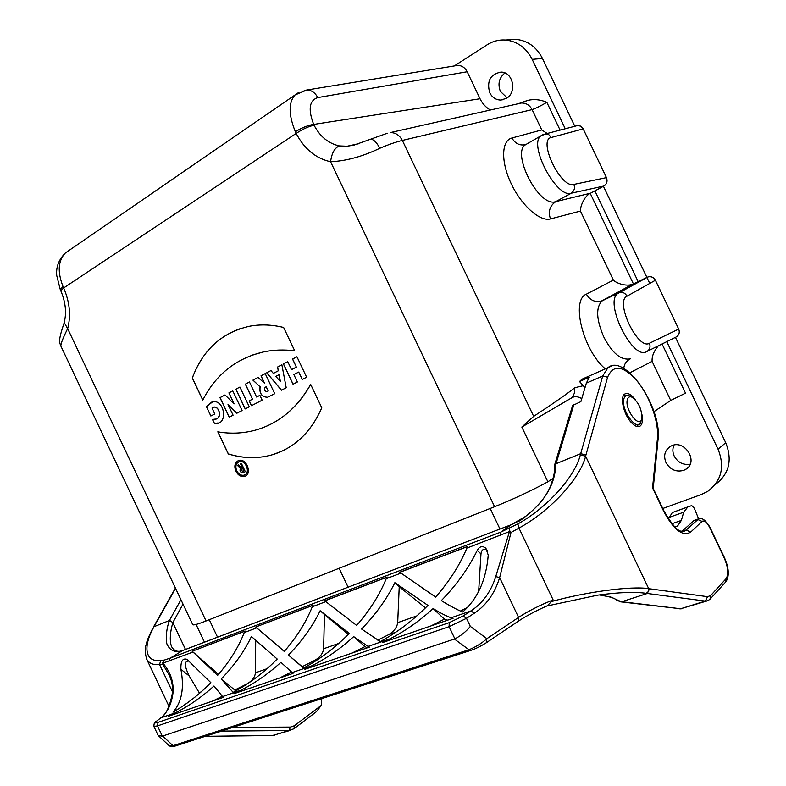 <?xml version="1.0" encoding="UTF-8"?>
<svg xmlns="http://www.w3.org/2000/svg" width="786" height="786" viewBox="0 0 786 786"><rect width="100%" height="100%" fill="white"/><g stroke="black" fill="none" stroke-linecap="round" stroke-linejoin="round"><path stroke-width="1.18" d="M236.724 470.814C238.659 474.312 241.145 475.756 244.171 475.147C250.96 473.369 245.753 459.378 239.17 461.746C235.898 463.327 235.083 466.353 236.724 470.814M240.457 468.309L237.392 465.371L238.384 464.89L241.4 467.768L242.186 467.395L240.516 463.858L241.41 463.426L245.32 471.679L242.884 472.828C240.241 472.396 239.435 470.893 240.457 468.309L240.536 468.269C239.514 470.853 240.32 472.366 242.962 472.789L243.12 472.73M321.769 407.806C311.069 432.054 294.838 447.637 273.066 454.554C258.525 458.857 243.611 458.66 228.304 453.974L217.81 431.838C230.691 434.039 243.287 433.459 255.588 430.099C278.647 423.536 297 408.298 310.657 384.393L321.769 407.806M219.972 397.647L229.237 417.179L233.078 415.185L228.019 404.515L236.851 413.24L242.098 410.538L232.754 390.848L228.893 392.902L234.09 403.866L225.042 394.945L219.972 397.647L225.051 394.955M235.829 389.217L245.183 408.936L249.28 406.824L239.907 387.046L235.829 389.217L239.907 387.056M249.201 400.889L251.481 405.684L262.18 400.162L259.891 395.329L256.609 397.038L249.457 381.967L245.33 384.167L252.463 399.19L249.201 400.889L252.542 399.16L245.409 384.138L249.467 381.976M252.915 380.129L260.068 386.791C259.203 393.383 261.669 396.881 267.466 397.303L274.727 393.688L265.196 373.605L260.991 375.846L264.45 383.126L258.014 377.427L252.915 380.129L258.014 377.437M64.216 322.565L67.655 328.646L206.07 620.96L494.61 506.734L330.592 161.739C315.756 158.389 304.28 148.937 296.165 133.414L295.379 131.734C288.491 114.825 288.374 102.573 295.015 94.968L298.316 92.719M283.392 363.928L293.031 384.226L297.373 381.986L293.866 374.588L298.709 372.053L302.237 379.481L306.628 377.201L296.921 356.746L292.549 359.064L296.361 367.101L291.527 369.646L287.715 361.639L283.392 363.928L287.725 361.648M270.934 370.56L266.7 372.81L281.447 390.21L286.212 387.753L281.86 364.743L277.566 367.033L278.283 370.796L273.351 373.399L270.934 370.56L266.7 372.81M235.839 471.236C238.129 475.373 241.056 477.082 244.643 476.355C252.65 474.253 246.499 457.727 238.728 460.517C234.857 462.394 233.894 465.96 235.839 471.236M192.295 378.007L202.778 400.123C215.924 374.372 236.222 358.298 263.674 351.892C273.616 349.839 283.972 349.495 294.74 350.861L283.628 327.467C272.064 324.638 260.893 324.186 250.115 326.121C222.251 332.193 202.984 349.495 192.295 378.007L192.374 377.978C201.511 353.228 217.575 336.752 240.545 328.528M206.413 406.627L212.711 401.793C224.482 399.268 228.038 423.654 216.445 423.448L214.529 423.752L212.525 419.537L214.49 419.144C221.318 420.088 220.709 406.647 213.723 407.099L212.014 408.072L214.804 413.947L210.854 416.01L206.413 406.627L210.933 415.971M627.464 399.268C628.25 397.018 629.714 396.301 631.856 397.127C638.527 401.99 641.867 409.025 641.857 418.221C640.099 430.03 623.996 408.956 627.464 399.268M581.768 398.62C578.044 396.439 574.841 396.095 572.159 397.578L521.835 427.044L533.674 416.364C552.823 403.808 566.539 394.267 574.831 387.724L583.232 385.7M553.344 478.085L547.891 481.818L521.835 427.044M348.09 587.181L339.13 568.288M206.07 620.96C197.846 624.192 193.405 625.42 192.747 624.673L192.717 624.605M547.891 481.818C530.845 490.995 513.091 499.297 494.61 506.734M662.067 343.983L685.52 393.167L670.723 400.418L652.115 361.373L629.9 372.731M653.923 411.687L670.723 400.418M547.194 133.473L541.77 129.926L532.093 109.618L402.353 140.429C396.105 141.912 388.598 144.526 379.835 148.259C362.572 156.522 346.154 161.012 330.592 161.739C331.761 153.005 334.708 147.739 339.414 145.921C328.489 143.524 320.04 136.626 314.066 125.22L313.683 124.404C308.053 125.21 301.952 127.656 295.379 131.734M526.148 144.378L523.633 144.909C518.789 145.312 514.889 143.013 511.912 138.002L541.77 129.926M577.612 125.544L580.412 126.065L582.957 128.413L606.458 177.626C607.735 181.183 606.89 183.983 603.923 186.027L590.237 193.356C584.244 196.215 580.078 206.698 580.451 211.061L550.475 218.921C540.08 221.927 521.609 205.686 511.244 183.767C500.741 161.877 501.33 140.596 511.912 138.002M527.229 143.75L525.372 144.821C511.254 153.27 539.078 208.182 555.849 201.58L571.432 193.15C557.048 199.33 527.828 144.486 540.965 135.801L542.645 134.828M590.237 193.356L633.408 283.884L638.144 281.624L594.874 190.87M633.673 283.766L602.96 300.439L618.936 292.795L647.399 277.193L638.144 281.624M602.97 300.439L601.988 301.009C595.709 307.542 596.299 319.489 603.736 336.86C612.225 353.268 621.097 360.597 630.352 358.838M647.399 277.193L648.028 276.937C651.191 276.171 653.647 277.271 655.406 280.248L626.992 296.194C625.381 293.207 623.003 291.979 619.849 292.48L618.042 293.335C603.51 301.451 632.543 360.754 646.583 351.656C649.806 349.799 650.749 346.999 649.433 343.266L678.691 329.069C679.969 332.616 679.055 335.288 675.97 337.086L647.035 351.43M655.406 280.248L678.691 329.069M666.774 341.645L718.05 449.179C724.987 466.766 721.568 480.816 707.803 491.309L701.407 494.492L662.765 508.503M683.653 470.382L685.49 469.507C699.55 461.991 684.174 438.136 670.586 446.32C664.799 450.172 663.266 455.595 665.978 462.581C670.212 469.753 676.107 472.347 683.653 470.382M715.545 484.353C729.172 473.948 732.572 460.075 725.733 442.734L675.469 337.332M690.118 464.231C683.162 465.233 677.856 462.522 674.211 456.106C672.492 452.304 672.423 448.639 673.995 445.112M507.147 97.867L500.387 91.402C497.587 83.945 499.09 77.804 504.917 72.97M574.802 126.261L542.458 58.449C536.553 46.983 527.779 40.626 516.137 39.379L508.493 39.831M649.757 283.422L646.907 277.458M646.898 277.429L603.432 186.282M65.425 252.925C58.793 259.508 55.904 267.053 56.739 275.581L60.267 289.553L63.008 286.477L63.656 287.941C69.728 302.03 71.054 315.599 67.655 328.646C62.959 338.078 60.689 343.875 60.846 346.046L60.905 346.164M68.824 250.577L65.434 252.915C58.085 260.579 57.28 271.76 63.008 286.477M658.275 345.86C653.824 351.195 651.761 356.372 652.115 361.373M630.058 358.976C626.354 360.902 624.251 364.046 623.75 368.408M602.901 300.478L601.261 301.097C595.12 302.59 590.148 300.281 586.336 294.19L613.365 280.101L580.451 211.061M633.408 283.884L632.563 284.227C626.511 286.723 616.558 283.432 613.365 280.101M590.502 193.209L555.849 201.589C549.778 205.755 547.98 211.532 550.475 218.921M583.212 128.884L551.31 137.462C537.457 139.702 560.752 188.581 573.711 184.445C575.303 187.451 574.546 190.359 571.432 193.169L603.923 186.027M551.31 137.462L548.707 134.563L545.602 133.905M454.308 65.936L487.074 44.831C492.802 41.196 498.953 39.585 505.536 40.007C517.296 41.285 526.168 47.73 532.161 59.363L565.252 128.757M455.192 65.798L457.59 65.395C461.795 65.454 464.988 67.576 467.179 71.752L480.04 98.751C482.457 103.723 485.905 107.476 490.385 110.011M359.408 143.504L347.176 146.225L339.414 145.921M369.381 139.613L370.265 139.24C373.321 139.043 376.514 142.05 379.835 148.259M525.579 101.266L527.386 100.47C533.822 98.898 540.306 99.517 546.84 102.337C540.974 105.786 536.062 108.213 532.093 109.618C529.626 105.088 526.05 102.887 521.373 103.015L390.269 132.598C395.446 132.51 399.475 135.123 402.353 140.429L533.674 416.364M506.361 98.388C517.306 92.512 513.111 71.821 500.977 72.086C490.326 74.198 486.583 81.096 489.737 92.758C492.164 97.415 495.76 99.851 500.535 100.058L506.361 98.388M518.603 103.644L527.386 100.48M293.099 384.197L283.471 363.898M298.709 372.053L302.305 379.442M292.549 359.064L296.921 356.756M296.361 367.101L292.628 359.035M291.527 369.646L296.44 367.072M275.857 376.356L280.415 381.613L279.099 374.657L275.857 376.356M281.516 390.17L266.778 372.78M277.566 367.033L281.869 364.753M278.283 370.796L277.645 367.003M273.351 373.399L278.362 370.766M280.347 381.642L279.02 374.686M267.201 391.526L266.886 391.644C264.302 390.947 263.742 389.492 265.187 387.282L266.248 386.732L268.262 390.986L267.201 391.526L268.262 390.986M266.169 386.761L268.193 391.015M260.068 386.791L252.994 380.1M268.085 397.097L267.545 397.264C261.748 396.851 259.282 393.344 260.146 386.751M260.991 375.846L265.206 373.615M264.45 383.126L261.07 375.816M251.559 405.645L249.28 400.86M256.609 397.038L259.901 395.338M245.252 408.907L235.908 389.188M229.316 417.14L220.051 397.618M228.019 404.515L236.93 413.2M228.893 392.902L232.764 390.858M234.09 403.866L228.972 392.872M228.304 453.974L228.382 453.935C243.689 458.631 258.604 458.818 273.135 454.524L282.184 451.046M217.919 431.848L228.382 453.935M310.686 384.452C299.456 404.328 284.679 418.27 266.356 426.287M245.291 476.09L244.711 476.316C241.135 477.043 238.207 475.334 235.918 471.207C234.061 466.373 234.808 462.875 238.148 460.734M238.689 461.922L239.249 461.706C245.821 459.338 251.039 473.329 244.24 475.108M202.827 400.025L192.374 377.978M294.721 350.821C283.982 349.465 273.666 349.819 263.752 351.863L252.198 355.105M214.529 423.752L217.997 422.917M212.613 419.518L214.607 423.723M213.33 407.227L213.812 407.069C219.618 406.116 222.016 418.476 216.012 418.643M211.748 402.088L206.492 406.598M243.866 470.922L242.746 468.574L241.41 469.213L242.422 471.61L243.945 470.893L242.52 471.571M242.746 468.574L243.945 470.893M237.392 465.371L240.536 468.269M238.394 464.89L237.47 465.332M241.4 467.768L242.186 467.395M240.516 463.858L242.265 467.356M241.41 463.426L240.595 463.819M585 387.695L579.518 381.524L589.274 377.201L586.336 383.165L580.874 401.626L572.601 405.517M681.845 531.375L694.372 520.312M185.496 649.442L172.861 622.738C169.923 632.298 169.314 642.712 172.046 647.448L172.105 647.556M152.73 628.417L153.437 627.759C142.767 647.075 145.214 662.706 160.757 660.338L164.166 660.132L170.238 658.108L500.761 532.132L511.205 524.743L525.657 516.353C545.504 500.741 555.535 483.243 555.731 463.858L580.697 453.669L580.363 454.848M172.517 691.935L159.548 664.524C153.506 665.182 149.252 663.472 146.795 659.405C144.997 653.382 144.762 648.548 146.088 644.864C146.658 641.504 148.898 635.943 152.838 628.201L153.427 627.759M169.01 706.368L146.51 658.786M313.044 605.318L255.715 626.992L284.257 651.437C296.803 637.024 306.137 622.139 312.248 606.782L325.817 601.634L356.667 625.44C369.803 610.378 379.648 594.806 386.201 578.712L400.978 573.102L435.65 597.075C449.415 581.326 459.83 564.996 466.884 548.097L509.456 531.582L495.75 576.58C490.955 591.74 482.683 603.196 470.932 610.938L451.193 617.747C447.234 616.519 441.201 613.463 433.106 608.58C419.38 621.117 404.928 631.237 389.758 638.93L368.084 646.397L353.68 636.631C340.535 648.637 326.642 658.334 312.003 665.742L292.176 672.58L293.011 673.396L233.904 693.733L240.771 690.295L222.556 696.573L222.988 697.487L168.636 716.193L175.268 712.882L160.963 717.815C167.556 712.46 171.594 703.932 173.087 692.26C173.696 681.482 170.307 671.784 162.918 663.148L162.8 664.416L159.548 664.524L160.757 660.338M597.822 595.13C618.71 592.29 634.872 591.691 646.298 593.332L648.352 591.534L648.686 588.616C630.578 585.914 586.523 591.819 551.487 601.545L553.128 599.915L518.966 528.084C550.062 511.126 579.999 478.831 585.639 456.214L648.686 588.626L649.59 588.783L647.261 593.479L621.746 601.732L618.218 600.907C613.846 598.794 616.44 597.822 599.246 594.933M585.157 377.791L582.033 379.176L579.518 381.524M303.642 668.002L302.158 666.685L314.754 660.368C320.03 657.293 322.987 653.421 323.616 648.755L324.461 614.544L320.138 610.732C312.563 626.344 302.001 641.121 288.452 655.052L303.504 668.071C319.99 659.218 335.249 647.654 349.298 633.378L320.138 610.732M348.316 634.381L324.461 614.544M288.452 655.052L302.158 666.685M188.876 661.105C184.121 660.82 184.229 665.771 189.19 675.95L199.556 693.281M180.898 669.299C184.425 687.986 181.792 702.271 172.999 712.165C186.695 704.246 199.32 694.421 210.864 682.67L186.999 659.356C182.666 657.902 180.633 661.213 180.898 669.299L189.19 675.95M255.705 640.246L255.45 672.777C254.91 677.237 252.09 680.941 246.991 683.908L234.788 690.01L235.417 691.13M233.137 692.358C249.054 683.83 263.742 672.728 277.203 659.051L251.432 636.522C244.289 651.466 234.228 665.614 221.23 678.986L233.137 692.358M234.788 690.01L221.23 678.986M487.271 550.229C483.557 548.382 481.454 549.63 480.973 553.973L478.654 591.475M467.562 607.46L460.449 611.046M477.279 550.347C468.633 568.121 456.646 584.872 441.319 600.622C450.398 606.183 457.531 609.965 462.738 611.989C477.711 598.726 486.21 579.783 488.234 555.152L485.945 548.343C482.575 545.533 479.686 546.201 477.279 550.347L480.973 553.973M425.491 607.843L399.229 586.72L397.696 622.65C396.959 627.542 393.855 631.59 388.392 634.783L377.761 640.128M399.229 586.72L394.867 582.681C386.8 599.03 375.698 614.485 361.55 629.026L380.277 641.572C397.352 632.366 413.24 620.301 427.938 605.387L394.867 582.681M222.379 696.219L212.868 700.974M222.556 696.573L213.989 685.982C201.864 697.025 188.964 705.995 175.268 712.882M291.567 671.991L279.511 678.043M292.176 672.58L280.916 662.343C268.301 673.848 254.919 683.162 240.771 690.295M367.259 647.841L364.94 646.583L351.951 653.107M368.084 646.397L369.4 647.104L304.899 669.299L312.003 665.742M353.68 636.631L364.94 646.583M447.715 620.154L444.424 619.132L430.974 625.911M451.193 617.747L453.08 618.307L382.409 642.634L389.758 638.93M433.106 608.58L444.424 619.132M173.087 692.26L172.38 693.281M162.319 736.158L454.396 639.028L454.878 638.841L449.101 626.668L157.475 725.91L162.319 736.158L158.3 735.588L157.848 734.782M454.396 639.028L468.957 649.737C475.785 646.986 481.759 643.302 486.868 638.684L470.333 626.393C466.019 631.669 460.871 635.815 454.878 638.841M495.75 576.58L499.641 577.592L518.563 617.413L486.868 638.684L486.338 642.732C480.217 646.514 475.127 649.04 471.05 650.297L468.957 649.737L172.999 745.698L175.16 746.042L470.647 650.435M158.3 735.588L169.137 745.698L172.999 745.698L162.682 736.06M162.8 664.416L169.118 674.889M244.977 631.187L192.177 651.26L218.488 674.368M192.089 651.181L217.624 675.37C229.64 661.537 238.502 647.281 244.22 632.592L245.085 631.03L192.177 651.26M255.814 627.071L284.306 651.378M312.248 606.782L313.162 605.151L255.715 626.992M387.046 577.179L324.805 600.848M325.817 601.634L324.697 600.759L387.164 577.012L386.201 578.712M467.788 546.486L399.848 572.316M400.978 573.102L399.74 572.228L467.916 546.309L466.884 548.097M162.918 663.148L192.992 652.036M585.639 456.214L580.363 454.878C574.723 477.22 546.801 507.943 517.856 523.928L518.966 528.084L510.998 532.495L509.79 531.169L509.456 531.582M510.998 532.495L499.641 577.592C494.797 593.332 486.357 605.22 474.302 613.257L470.932 610.938L463.131 615.969L466.501 618.317L449.101 626.668L449.238 622.64L463.131 615.969M641.936 414.517C643.046 420.461 642.417 424.322 640.05 426.12C637.633 427.437 634.636 426.15 631.06 422.249C623.465 414.065 619.692 396.694 624.821 394.002C627.867 392.479 631.502 394.552 635.727 400.221M653.186 488.381L652.547 487.88L657.46 438.48C659.081 422.563 650.11 396.999 637.643 381.534C623.308 365.411 613.296 363.967 607.607 377.211L585.934 455.025M646.318 593.332L705.327 601.084L707.832 600.691L709.994 599.237L710.662 595.562L726.087 578.692C728.858 574.232 728.18 567.197 724.053 557.569L709.719 527.494C706.869 522.11 704.305 520.077 702.026 521.413L690.707 532.102C682.729 536.907 673.69 529.902 663.6 511.087L652.547 487.88M547.351 605.76L551.487 601.536M205.372 736.266L221.868 731M221.819 731.098L288.894 730.538L273.037 735.46L205.284 736.325L272.496 735.529M294.21 728.553L316.394 711.703L321.278 705.386L321.769 698.607M183.02 650.395L182.627 650.562C175.642 652.812 170.611 651.024 167.516 645.198C165.581 643.174 165.777 628.78 169.629 620.419L153.987 626.717L175.563 588.38M169.629 620.419L172.822 622.61L183.01 604.1M511.598 524.576L182.637 650.562L170.238 658.108L169.236 661.046M517.856 523.928L500.761 532.132L500.24 535.443M162.623 663.02L164.166 660.132M509.544 528.438L509.79 531.159M585.629 456.194L585.934 455.015L580.697 453.669L602.715 375.963L608 367.671L610.958 366.345M555.731 463.858L554.268 466.756C555.26 470.136 553.924 476.866 550.249 486.947C545.956 495.494 541.682 503.659 525.028 516.844M621.323 601.762L610.909 597.095L599.315 594.923M668.444 518.976L672.276 512.58L687.691 506.97M674.889 526.954L677.414 526.207L681.364 520.411L683.702 512.217L687.888 506.901L691.749 505.604L694.284 508.188L698.616 518.789M314.066 125.22C308.603 126.389 302.639 129.12 296.165 133.414L63.656 287.941L60.768 290.682C65.66 302.207 66.751 313.034 64.059 323.154C57.751 341.792 59.608 342.205 60.846 346.046L192.747 624.673M623.367 395.722L624.202 395.397M640.619 422.416L636.66 426.405M641.455 419.596L641.111 420.765C639.018 434.805 619.889 409.801 624.045 398.315C624.978 395.653 626.717 394.808 629.262 395.78L630.372 396.36M499.955 529.027L490.189 508.483M209.253 619.702L217.526 637.181M626.992 296.194C614.573 301.49 637.918 350.458 649.433 343.266M718.05 449.179L725.733 442.734M60.787 290.722L60.267 289.553M605.289 368.87C583.045 350.261 570.695 300.055 586.336 294.19M573.711 184.445L606.458 177.626M532.161 59.363L542.458 58.449M480.04 98.751L313.683 124.404C307.925 109.372 309.291 100.431 317.76 97.582C315.127 92.65 311.492 90.125 306.864 90.007L304.231 90.449M317.76 97.582L467.179 71.752M574.831 387.724L574.468 393.029L572.149 397.588M546.84 102.337L560.084 130.103M387.331 133.237L354.25 145.027L347.176 146.225L358.691 143.73M682.081 531.434L686.158 530.01L698.833 518.74M693.075 520.961L697.555 519.389L702.026 521.413M621.746 601.732L680.656 608.757L706.535 601.093M619.859 601.752L680.656 608.757L705.327 601.084L707.557 596.682L710.662 595.562M683.28 531.523L686.158 530.01L690.707 532.102M586.336 383.165L602.715 375.963L607.607 377.211M314.754 660.368L318.487 659.071M323.616 648.755L338.717 643.439M201.108 691.926L199.182 692.604M267.053 668.69L255.45 672.777M247.59 683.702L246.991 683.908M388.392 634.783L395.82 632.209M397.696 622.65L416.875 615.89M449.238 622.64L158.045 722.373C154.881 723.385 154.341 723.041 156.434 721.322L160.315 718.257M158.045 722.373L157.475 725.91L153.889 726.421M470.333 626.393L466.501 618.317L474.302 613.257M156.434 721.322L155.756 721.794M244.22 632.592L256.717 627.847M518.013 621.402L518.563 617.413C528.271 611.066 539.785 605.23 553.128 599.915M649.59 588.783L707.557 596.682M657.46 438.48L657.99 440.15L653.205 488.43M663.6 511.087L663.836 510.733C671.529 524.105 677.326 530.933 681.207 531.198L684.94 530.904L683.142 531.533M709.719 527.494L709.896 527.141C705.504 519.841 701.554 517.129 698.056 519.015L693.576 520.587M724.053 557.569L724.22 557.195C727.836 565.095 730.312 574.851 725.979 581.669M726.087 578.692L725.458 582.259M290.329 730.39L272.467 735.519M293.974 728.74L294.416 725.724L290.476 727.07L288.894 730.538L293.954 728.76M290.476 727.07L232.754 727.404M321.278 705.386L294.416 725.724M180.937 599.718L169.442 620.449M573.839 404.662L556.046 463.671M671.932 523.741L681.364 520.411M668.876 517.502L683.702 512.217M631.856 397.127L629.262 395.78C626.786 395.024 624.821 395.004 623.357 395.741M204.458 642.182L196.068 624.448M526.207 144.241L524.036 144.86M601.261 301.097L619.84 292.471M619.545 292.549L648.008 276.937M632.563 284.227L601.811 300.91M545.887 133.866L540.965 135.801L525.372 144.83L523.633 144.909M545.681 133.875L577.582 125.534M505.536 40.007L516.137 39.379M295.015 94.968L306.864 90.007L457.59 65.405M295.025 94.968L65.434 252.915M500.535 100.058L503.482 99.645M685.49 469.507L688.202 467.257M679.831 608.885L681.904 608.747M582.033 379.176L608 367.671C624.369 353.081 662.411 406.863 658.02 439.846M158.006 735.116L153.909 726.451C153.938 723.297 154.704 721.627 156.208 721.44L160.737 717.923C165.866 715.005 169.756 706.732 172.399 693.105C173.018 686.433 171.8 680.096 168.744 674.083M653.166 488.332L663.836 510.733M709.905 527.16L724.22 557.195M725.419 582.288L710.573 598.598M546.673 606.055L597.763 595.14M547.39 605.741C536.072 610.722 526.414 615.851 518.416 621.127M517.984 621.412L486.76 642.447M174.708 746.189C173.185 747.054 171.368 746.926 169.236 745.786M274.52 735.303L272.752 735.519M175.425 588.066L153.408 627.149M172.055 647.458C174.58 651.26 178.157 652.272 182.774 650.484M511.283 524.694L182.716 650.513M517.168 521.825C518.563 521.707 521.403 519.89 525.677 516.373M572.65 405.37L554.513 465.312M511.254 524.714L517.925 521.403M675.479 526.885L677.414 526.207M672.276 512.58L687.023 507.284M638.939 426.572L640.05 426.12"/></g></svg>
